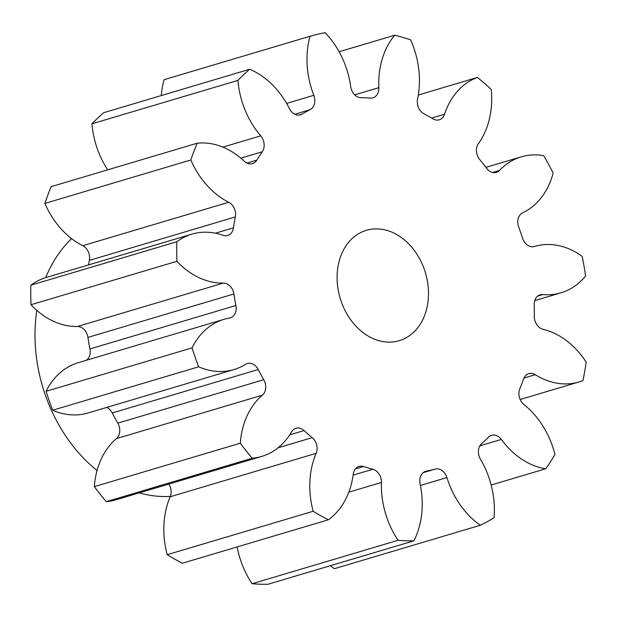 <?xml version="1.0" encoding="UTF-8"?>
<svg xmlns="http://www.w3.org/2000/svg" width="617" height="617" viewBox="0 0 617 617"><rect width="100%" height="100%" fill="white"/><g stroke="black" fill="none" stroke-linecap="round" stroke-linejoin="round"><path stroke-width="0.93" d="M363.876 231.159A57.582 44.493 73.4 0 0 340.653 299.823A57.582 44.493 73.4 0 0 399.222 340.692A57.582 44.493 73.4 0 0 401.721 339.844A57.582 44.493 73.4 0 0 424.936 271.179A57.582 44.493 73.4 0 0 366.375 230.311A57.582 44.493 73.4 0 0 363.876 231.159M492.567 172.482L499.577 170.392A11.607 8.97 -106.6 0 1 496.862 172.236A11.607 8.97 -106.6 0 1 496.361 172.405A11.607 8.97 -106.6 0 1 486.728 168.395A190.931 147.532 -106.6 0 0 479.741 159.579A11.607 8.97 -106.6 0 1 478.391 143.668A78.359 60.551 -106.6 0 0 491.24 89.488A259.657 200.648 73.4 0 0 477.396 77.441L418.311 95.026M431.63 118.063L444.541 114.222A11.607 8.97 -106.6 0 1 439.751 119.644A11.607 8.97 -106.6 0 1 439.25 119.814A11.607 8.97 -106.6 0 1 432.887 118.819A190.931 147.532 -106.6 0 0 423.987 113.813A11.607 8.97 -106.6 0 1 417.555 99.036A78.359 60.551 -106.6 0 0 410.59 39.866A259.657 200.648 73.4 0 0 394.749 35.208L339.134 51.759M354.706 94.841L378.838 87.66A11.607 8.97 -106.6 0 1 373.455 97.625A11.607 8.97 -106.6 0 1 372.946 97.794A11.607 8.97 -106.6 0 1 370.393 98.064A190.931 147.532 -106.6 0 0 361.115 97.733A11.607 8.97 -106.6 0 1 350.718 86.65A78.359 60.551 -106.6 0 0 325.136 32.709A259.657 200.648 73.4 0 0 310.043 36.249L164.076 79.686A78.359 60.551 -106.6 0 0 161.299 95.55M298.659 115.109L301.991 114.122A11.607 8.97 -106.6 0 1 300.888 114.654A11.607 8.97 -106.6 0 1 300.386 114.824A11.607 8.97 -106.6 0 1 289.419 108.646A78.359 60.551 -106.6 0 0 249.646 69.266A259.657 200.648 73.4 0 0 237.907 80.395L91.941 123.824A78.359 60.551 -106.6 0 0 107.682 169.845M246.931 163.089L256.834 160.142A11.607 8.97 -106.6 0 1 252.993 163.474A11.607 8.97 -106.6 0 1 252.492 163.644A11.607 8.97 -106.6 0 1 244.27 161.222A78.359 60.551 -106.6 0 0 197.185 143.213A259.657 200.648 73.4 0 0 190.83 159.996L44.864 203.433A78.359 60.551 -106.6 0 0 82.771 245.697L228.73 202.26A78.359 60.551 -106.6 0 1 190.83 159.996M215.456 233.195L233.465 227.835A11.607 8.97 -106.6 0 1 228.197 235.285A11.607 8.97 -106.6 0 1 227.696 235.463A11.607 8.97 -106.6 0 1 223.069 235.293A78.359 60.551 -106.6 0 0 191.864 234.152L45.897 277.588A78.359 60.551 -106.6 0 0 42.496 278.745A78.359 60.551 -106.6 0 0 30.85 285.193A259.657 200.648 73.4 0 0 30.981 304.736A78.359 60.551 -106.6 0 0 77.418 326.501L223.385 283.072A78.359 60.551 -106.6 0 1 176.94 261.307L30.981 304.736M86.395 360.274A11.607 8.97 73.4 0 0 89.951 348.944L235.91 305.508A11.607 8.97 -106.6 0 1 230.797 317.678A11.607 8.97 -106.6 0 1 230.295 317.848A11.607 8.97 -106.6 0 1 229.493 318.04A78.359 60.551 -106.6 0 0 224.087 319.305L78.12 362.734A78.359 60.551 -106.6 0 0 74.719 363.891A78.359 60.551 -106.6 0 0 46.098 391.309A259.657 200.648 73.4 0 0 52.684 410.228A78.359 60.551 -106.6 0 0 88.015 412.989L233.974 369.56A78.359 60.551 -106.6 0 1 198.651 366.799L52.684 410.228M499.577 170.392A78.359 60.551 -106.6 0 1 517.887 157.991A78.359 60.551 -106.6 0 1 521.288 156.834A78.359 60.551 -106.6 0 1 543.685 155.654A259.657 200.648 73.4 0 1 553.14 173.015A78.359 60.551 -106.6 0 1 522.692 212.819A11.607 8.97 -106.6 0 0 518.727 227.118A190.931 147.532 -106.6 0 1 522.591 238.224A11.607 8.97 -106.6 0 0 534.407 246.476A78.359 60.551 -106.6 0 1 534.461 246.461A78.359 60.551 -106.6 0 1 582.155 256.317A259.657 200.648 73.4 0 1 585.587 275.984A78.359 60.551 -106.6 0 1 561.023 292.797A78.359 60.551 -106.6 0 1 542.806 294.54L537.708 296.06M444.541 114.222A78.359 60.551 -106.6 0 1 476.895 77.634A78.359 60.551 -106.6 0 1 477.396 77.441M30.85 285.193L176.817 241.756A78.359 60.551 -106.6 0 1 188.463 235.308A78.359 60.551 -106.6 0 1 191.864 234.152M46.098 391.309L192.057 347.872A78.359 60.551 -106.6 0 1 220.685 320.462A78.359 60.551 -106.6 0 1 224.087 319.305M378.838 87.66A78.359 60.551 -106.6 0 1 394.749 35.208M286.604 103.409L313.814 95.311A78.359 60.551 -106.6 0 1 310.043 36.249M313.814 95.311A11.607 8.97 -106.6 0 1 310.035 109.718L294.803 114.253M301.991 114.122A190.931 147.532 -106.6 0 1 310.035 109.718M222.853 147.116L260.721 135.848A78.359 60.551 -106.6 0 1 237.907 80.395M260.721 135.848A11.607 8.97 -106.6 0 1 262.264 151.767L240.823 158.145M256.834 160.142A190.931 147.532 -106.6 0 1 262.264 151.767M228.73 202.26A11.607 8.97 -106.6 0 1 235.332 216.937L89.365 260.374A11.607 8.97 73.4 0 0 82.771 245.697M233.465 227.835A190.931 147.532 -106.6 0 1 235.332 216.937M176.817 241.756A259.657 200.648 73.4 0 0 176.94 261.307M223.385 283.072A11.607 8.97 -106.6 0 1 233.897 293.97L87.93 337.406A11.607 8.97 73.4 0 0 77.418 326.501M235.91 305.508A190.931 147.532 -106.6 0 1 233.897 293.97M192.057 347.872A259.657 200.648 73.4 0 0 198.651 366.799M263.76 379.717A11.607 8.97 -106.6 0 1 262.418 395.158A78.359 60.551 -106.6 0 0 240.283 443.207L94.324 486.636A78.359 60.551 -106.6 0 1 116.459 438.594A11.607 8.97 73.4 0 0 117.793 423.154L263.76 379.717A190.931 147.532 -106.6 0 1 258.207 369.537A11.607 8.97 -106.6 0 0 247.324 363.513A11.607 8.97 -106.6 0 0 245.597 364.292A78.359 60.551 -106.6 0 1 233.974 369.56M240.283 443.207A259.657 200.648 73.4 0 0 252.199 458.23L106.232 501.667A78.359 60.551 -106.6 0 0 115.695 499.878L261.662 456.449A78.359 60.551 -106.6 0 1 252.199 458.23M278.059 447.795L312.187 437.638A190.931 147.532 -106.6 0 1 304.065 430.566A11.607 8.97 -106.6 0 0 295.967 428.26A11.607 8.97 -106.6 0 0 291.54 431.9A78.359 60.551 -106.6 0 1 261.662 456.449M312.187 437.638A11.607 8.97 -106.6 0 1 316.159 453.318L170.199 496.754A11.607 8.97 73.4 0 0 168.85 484.067M353.132 475.113L372.822 469.252A190.931 147.532 -106.6 0 1 363.529 466.521A11.607 8.97 -106.6 0 0 359.048 466.398A11.607 8.97 -106.6 0 0 353.256 474.188A78.359 60.551 -106.6 0 1 328.329 519.799A259.657 200.648 73.4 0 1 313.151 511.262A78.359 60.551 -106.6 0 1 316.159 453.318M372.822 469.252A11.607 8.97 -106.6 0 1 381.422 482.463L348.798 492.173M423.169 472.668L435.186 469.097A190.931 147.532 -106.6 0 1 426.324 471.172A11.607 8.97 -106.6 0 0 425.661 471.334A11.607 8.97 -106.6 0 0 420.077 483.851A78.359 60.551 -106.6 0 1 413.876 540.854A259.657 200.648 73.4 0 1 398.058 540.291A78.359 60.551 -106.6 0 1 381.422 482.463M435.186 469.097A11.607 8.97 -106.6 0 1 446.924 477.55L420.401 485.448M542.806 294.54A11.607 8.97 -106.6 0 0 540.106 294.803A11.607 8.97 -106.6 0 0 534.214 304.752A190.931 147.532 -106.6 0 1 534.283 316.228A11.607 8.97 -106.6 0 0 543.037 329.301A78.359 60.551 -106.6 0 1 586.15 362.025A259.657 200.648 73.4 0 1 582.965 380.604A78.359 60.551 -106.6 0 1 579.07 381.954A78.359 60.551 -106.6 0 1 535.255 374.696A11.607 8.97 -106.6 0 0 528.761 373.624A11.607 8.97 -106.6 0 0 523.517 379.062A190.931 147.532 -106.6 0 1 519.784 388.911A11.607 8.97 -106.6 0 0 523.949 404.551A78.359 60.551 -106.6 0 1 554.984 454.505A259.657 200.648 73.4 0 1 545.736 468.773A78.359 60.551 -106.6 0 1 501.336 439.435A11.607 8.97 -106.6 0 0 491.602 435.286A11.607 8.97 -106.6 0 0 488.487 437.191A190.931 147.532 -106.6 0 1 481.599 443.723A11.607 8.97 -106.6 0 0 480.458 459.225A78.359 60.551 -106.6 0 1 494.047 517.763A259.657 200.648 73.4 0 1 480.327 525.26A78.359 60.551 -106.6 0 1 446.924 477.55M480.327 525.26L334.368 568.697A78.359 60.551 -106.6 0 1 330.373 565.704M398.058 540.291L252.098 583.728A259.657 200.648 73.4 0 0 267.909 584.291L413.876 540.854M252.098 583.728A78.359 60.551 -106.6 0 1 237.136 546.94M313.151 511.262L167.192 554.698A259.657 200.648 73.4 0 0 182.362 563.236L328.329 519.799M167.192 554.698A78.359 60.551 -106.6 0 1 170.199 496.754M94.324 486.636A259.657 200.648 73.4 0 0 106.232 501.667M117.793 423.154A190.931 147.532 -106.6 0 1 112.248 412.966A11.607 8.97 73.4 0 0 106.733 407.421M89.951 348.944A190.931 147.532 -106.6 0 1 87.93 337.406M88.516 264.901A190.931 147.532 -106.6 0 1 89.365 260.374M197.185 143.213L51.219 186.642A259.657 200.648 73.4 0 0 44.864 203.433M249.646 69.266L103.687 112.695A259.657 200.648 73.4 0 0 91.941 123.824M545.736 468.773L491.178 485.008M71.58 238.632A143.954 111.237 73.4 0 0 45.712 277.642M36.827 310.39A143.954 111.237 73.4 0 0 97.046 470.54M139.249 492.875A143.954 111.237 73.4 0 0 170.331 496.438M535.255 374.696L523.918 378.074M501.336 439.435L479.895 445.813M426.324 471.172L425.02 471.565M363.529 466.521L355.361 468.951M304.065 430.566L289.728 434.838M262.418 395.158L116.459 438.594M258.207 369.537L112.248 412.966M561.023 292.797L534.738 300.618M579.07 381.954L520.146 399.484M521.288 156.834L485.941 167.354"/></g></svg>
